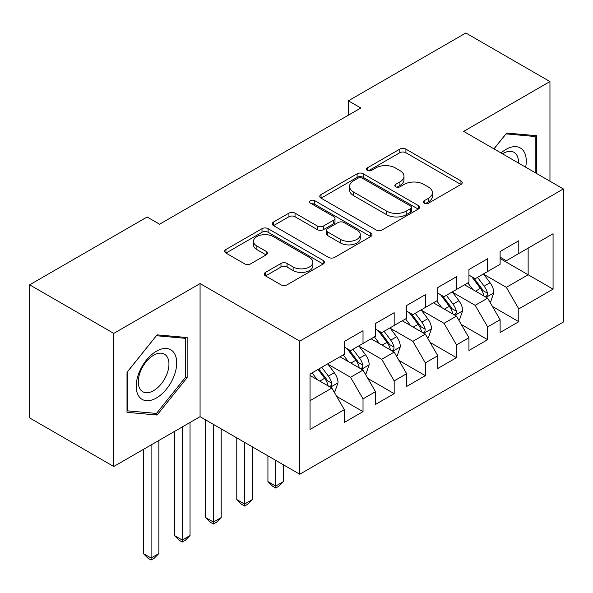 <?xml version="1.0" encoding="UTF-8"?>
<svg xmlns="http://www.w3.org/2000/svg" width="593" height="593" viewBox="0 0 593 593"><rect width="100%" height="100%" fill="white"/><g stroke="black" fill="none" stroke-linecap="round" stroke-linejoin="round"><path stroke-width="0.89" d="M424.173 203.214A3.024 1.749 0 0 0 428.45 203.214L460.946 184.453A4.321 2.498 0 0 0 462.214 182.688A4.321 2.498 0 0 0 460.946 180.924L405.901 149.139A4.321 2.498 0 0 0 399.778 149.139L367.289 167.901A3.024 1.749 0 0 0 366.4 169.138A3.024 1.749 0 0 0 367.289 170.369A3.024 1.749 0 0 0 371.574 170.369L375.777 167.945A13.839 7.991 0 0 1 395.346 167.945L399.934 170.591A13.839 7.991 0 0 1 403.989 176.24A13.839 7.991 0 0 1 399.934 181.895L395.731 184.319A3.024 1.749 0 0 0 394.842 185.557A3.024 1.749 0 0 0 395.731 186.795A3.024 1.749 0 0 0 400.008 186.795L404.218 184.364A13.839 7.991 0 0 1 423.787 184.364L428.376 187.01A13.839 7.991 0 0 1 432.43 192.666A13.839 7.991 0 0 1 428.376 198.314L424.173 200.738A3.024 1.749 0 0 0 423.283 201.976A3.024 1.749 0 0 0 424.173 203.214L424.173 200.738M265.531 272.38A4.321 2.498 0 0 0 264.263 274.144A4.321 2.498 0 0 0 265.531 275.908L280.971 284.825A4.321 2.498 0 0 0 287.086 284.825L323.178 263.996A4.321 2.498 0 0 0 324.445 262.225A4.321 2.498 0 0 0 323.178 260.46L268.125 228.683A4.321 2.498 0 0 0 262.01 228.683L225.926 249.512A4.321 2.498 0 0 0 224.658 251.284A4.321 2.498 0 0 0 225.926 253.048L244.583 263.818A4.321 2.498 0 0 0 250.698 263.818L266.138 254.901A4.321 2.498 0 0 0 267.406 253.137A4.321 2.498 0 0 0 266.138 251.365L256.888 246.028A11.571 6.679 0 0 1 253.5 241.307A11.571 6.679 0 0 1 260.646 235.132A11.571 6.679 0 0 1 273.254 236.585L309.487 257.503A11.571 6.679 0 0 1 312.882 262.225A11.571 6.679 0 0 1 305.736 268.399A11.571 6.679 0 0 1 293.127 266.954L287.086 263.462A4.321 2.498 0 0 0 280.971 263.462L265.531 272.38L265.531 275.908M113.774 333.392L113.774 466.498L200.071 416.671L200.071 283.565L113.774 333.392L29.65 284.825L147.108 217.008L159.569 224.206L360.84 108.008L348.373 100.81L348.373 115.198M200.071 283.565L299.769 341.123L563.35 188.952L563.35 322.058L299.769 474.237L299.769 341.123M549.956 181.213L549.956 81.56L463.652 131.387L563.35 188.952M549.956 81.56L465.831 32.993L348.373 100.81M376.081 229.914A4.321 2.498 0 0 0 382.196 229.914L418.287 209.084A4.321 2.498 0 0 0 419.547 207.32A4.321 2.498 0 0 0 418.287 205.549L363.235 173.771A4.321 2.498 0 0 0 357.119 173.771L321.035 194.608A4.321 2.498 0 0 0 319.768 196.372A4.321 2.498 0 0 0 321.035 198.136L376.081 229.914M311.696 203.866A3.024 1.749 0 0 1 314.764 204.296L314.764 200.693L370.729 233.005A4.321 2.498 0 0 1 371.996 234.769A4.321 2.498 0 0 1 370.729 236.54L334.645 257.369A4.321 2.498 0 0 1 328.529 257.369L273.477 225.592L273.477 222.056A4.321 2.498 0 0 0 272.217 223.828A4.321 2.498 0 0 0 273.477 225.592M273.477 222.056L288.924 213.146A4.321 2.498 0 0 1 295.04 213.146L317.366 226.029A4.321 2.498 0 0 0 323.481 226.029L333.726 220.114A4.321 2.498 0 0 0 334.993 218.35A4.321 2.498 0 0 0 333.726 216.586L310.487 203.169A3.024 1.749 0 0 1 309.598 201.931A3.024 1.749 0 0 1 311.466 200.315A3.024 1.749 0 0 1 314.764 200.693M500.107 258.563L528.141 274.752L528.141 248.126L553.069 233.738L518.793 253.522L518.793 240.751L500.107 251.543L500.107 264.315L487.639 271.512L487.639 258.741L468.944 269.533L468.944 282.305L456.484 289.503L456.484 276.731L437.79 287.523L437.79 300.295L425.329 307.485L425.329 294.714L406.635 305.506L406.635 318.278L394.175 325.475L394.175 312.704L375.48 323.496L375.48 336.268L363.02 343.466L363.02 330.694L344.325 341.486L344.325 354.258L310.05 374.042L310.05 429.443L344.325 409.659L331.865 388.074L310.05 375.48M553.069 233.738L553.069 289.139L518.793 308.931L506.333 287.346L483.747 274.3M492.472 306.499L518.793 321.702L518.793 308.931M518.793 321.702L500.107 332.495L500.107 319.723L487.639 326.913L475.178 305.328L452.592 292.29M461.317 324.49L487.639 339.685L487.639 326.913M487.639 339.685L468.944 350.478L468.944 337.706L456.484 344.904L444.024 323.318L421.438 310.28M430.162 342.472L456.484 357.675L456.484 344.904M456.484 357.675L437.79 368.468L437.79 355.696L425.329 362.894L412.869 341.309L390.276 328.263M399 360.462L425.329 375.666L425.329 362.894M425.329 375.666L406.635 386.458L406.635 373.686L394.175 380.876L381.714 359.291L359.121 346.253M367.845 378.453L394.175 393.648L394.175 380.876M394.175 393.648L375.48 404.441L375.48 391.669L363.02 398.867L350.552 377.281L327.966 364.243M336.691 396.435L363.02 411.638L363.02 398.867M363.02 411.638L344.325 422.431L344.325 409.659M344.325 347.061L350.552 350.656L363.02 343.466M310.05 400.668L331.865 388.074M375.48 329.071L381.714 332.673L394.175 325.475M350.552 377.281L363.02 370.084L339.959 356.778M375.48 391.669L363.02 370.084M406.635 311.088L412.869 314.683L425.329 307.485M381.714 359.291L394.175 352.101L371.114 338.788M406.635 373.686L394.175 352.101M437.79 293.098L444.024 296.693L456.484 289.503M412.869 341.309L425.329 334.111L402.276 320.798M437.79 355.696L425.329 334.111M468.944 275.108L475.178 278.71L487.639 271.512M444.024 323.318L456.484 316.121L433.431 302.815M468.944 337.706L456.484 316.121M500.107 257.125L506.333 260.72L518.793 253.522M475.178 305.328L487.639 298.138L464.586 284.825M500.107 319.723L487.639 298.138M29.65 284.825L29.65 417.932L113.774 466.498M200.071 416.671L299.769 474.237M506.333 287.346L528.141 274.752L553.069 289.139M536.709 173.571L536.709 135.715L506.644 133.032L493.917 148.865M187.143 377.63L187.143 337.543L157.078 334.852L127.013 372.256L127.013 412.343L157.078 415.033L187.143 377.63L185.587 376.725M425.381 203.636L428.376 201.909A13.839 7.991 0 0 0 432.43 196.261L432.43 192.666M403.989 176.24L403.989 179.842A13.839 7.991 0 0 1 399.934 185.49L396.939 187.218M460.887 184.482L405.901 152.735A4.321 2.498 0 0 0 399.778 152.735L368.498 170.799M418.228 209.114L363.235 177.366A4.321 2.498 0 0 0 357.119 177.366L321.095 198.166M410.638 208.551A3.024 1.749 0 0 0 411.527 207.32A3.024 1.749 0 0 0 410.638 206.082L362.323 178.182A3.024 1.749 0 0 0 358.039 178.182L353.606 180.746A13.839 7.991 0 0 0 349.551 186.395A13.839 7.991 0 0 0 353.606 192.043L386.629 211.115A13.839 7.991 0 0 0 406.205 211.115L410.638 208.551L410.638 212.153A3.024 1.749 0 0 0 411.527 210.915L411.527 207.32M349.551 186.395L349.551 189.99A13.839 7.991 0 0 0 353.606 195.638L353.606 192.043M410.638 212.153L406.205 214.71A13.839 7.991 0 0 1 386.629 214.71L353.606 195.638M273.536 225.622L288.924 216.741L288.924 213.146M334.993 218.35L334.993 221.952A4.321 2.498 0 0 1 333.726 223.717L323.481 229.632A4.321 2.498 0 0 1 317.366 229.632L295.04 216.741A4.321 2.498 0 0 0 288.924 216.741M314.764 204.296L370.669 236.57M340.53 239.409A11.571 6.679 0 0 0 353.139 240.854A11.571 6.679 0 0 0 360.277 234.687A11.571 6.679 0 0 0 356.89 229.958L344.125 222.59A4.321 2.498 0 0 0 338.01 222.59L327.766 228.505A4.321 2.498 0 0 0 326.498 230.269A4.321 2.498 0 0 0 327.766 232.033L340.53 239.409L340.53 243.004A11.571 6.679 0 0 0 353.139 244.449A11.571 6.679 0 0 0 360.277 238.282L360.277 234.687M326.498 230.269L326.498 233.864A4.321 2.498 0 0 0 327.766 235.636L327.766 232.033M340.53 243.004L327.766 235.636M312.882 262.225L312.882 265.827A11.571 6.679 0 0 1 305.736 271.994A11.571 6.679 0 0 1 293.127 270.549L287.086 267.058A4.321 2.498 0 0 0 280.971 267.058L265.59 275.945M253.5 241.307L253.5 244.902A11.571 6.679 0 0 0 256.888 249.623L256.888 246.028M266.087 254.931L256.888 249.623M323.118 264.026L268.125 232.278A4.321 2.498 0 0 0 262.01 232.278L225.985 253.078M153.898 413.195L157.078 415.033M489.944 302.126L490.693 301.696L493.806 292.705A11.675 6.738 -120 0 0 490.085 282.757L483.465 273.922M472.917 289.636L467.884 282.92M465.535 285.374L464.964 284.61M485.437 296.863L487.253 295.24L487.505 293.201A11.675 6.738 -120 0 0 484.162 286.174L477.543 277.346M473.77 277.895L481.939 288.806A5.945 3.432 60 0 1 483.021 290.614L487.505 293.201M471.717 276.709L480.426 288.339A11.675 6.738 60 0 1 483.769 295.358L483.999 296.033M458.789 320.116L459.538 319.686L462.651 310.688A11.675 6.738 -120 0 0 458.93 300.747L452.311 291.912M441.763 307.619L436.73 300.903M434.38 303.357L433.802 302.593M454.282 314.853L456.091 313.223L456.351 311.192A11.675 6.738 -120 0 0 453.008 304.165L446.388 295.329M442.608 295.877L450.784 306.796A5.945 3.432 60 0 1 451.866 308.597L456.351 311.192M440.555 294.691L449.272 306.322A11.675 6.738 60 0 1 452.607 313.349L452.844 314.023M275.715 460.346L275.715 486.075L283.506 481.575L283.506 464.845M283.506 481.575L278.836 486.253L275.715 488.054L272.602 486.253L267.932 481.575L267.932 455.854M267.932 481.575L275.715 486.075L275.715 488.054M427.635 338.106L428.383 337.669L431.496 328.678A11.675 6.738 -120 0 0 427.768 318.738L421.156 309.902M410.608 325.609L405.575 318.893M403.225 321.347L402.647 320.583M423.128 332.843L424.936 331.213L425.196 329.174A11.675 6.738 -120 0 0 421.853 322.155L415.233 313.319M411.453 313.867L419.629 324.779A5.945 3.432 60 0 1 420.711 326.587L425.196 329.174M409.4 312.681L418.109 324.312A11.675 6.738 60 0 1 421.453 331.331L421.69 332.013M244.561 442.363L244.561 504.065L252.351 499.565L252.351 446.855M252.351 499.565L247.681 504.243L244.561 506.044L241.447 504.243L236.777 499.565L236.777 437.864M236.777 499.565L244.561 504.065L244.561 506.044M525.65 167.182A28.642 16.537 120 0 0 523.56 150.941A28.642 16.537 120 0 0 501.041 152.972M518.504 163.053A21.682 12.52 120 0 0 516.459 154.603A21.682 12.52 120 0 0 514.027 152.342A21.682 12.52 120 0 0 502.508 153.824M505.962 133.885L535.153 136.523L535.153 172.667M533.226 135.404L535.153 136.523M493.984 148.902L506.022 133.922M138.918 396.398A28.642 16.537 120 0 0 166.581 388.986A28.642 16.537 120 0 0 173.994 352.768A28.642 16.537 120 0 0 146.33 360.181A28.642 16.537 120 0 0 138.918 396.398M140.333 389.46A21.682 12.52 120 0 0 142.772 391.721A21.682 12.52 120 0 0 162.949 381.603A21.682 12.52 120 0 0 166.892 356.423A21.682 12.52 120 0 0 164.454 354.162A21.682 12.52 120 0 0 144.284 364.287A21.682 12.52 120 0 0 140.333 389.46M156.456 335.742L185.587 338.344L185.587 377.185L156.456 413.425L127.325 410.823L127.325 371.981L156.396 335.705M183.652 337.232L185.587 338.344M396.48 356.089L397.228 355.659L400.342 346.668A11.675 6.738 -120 0 0 396.613 336.72L389.994 327.885M379.453 343.599L374.42 336.883M372.063 339.337L371.492 338.573M391.973 350.826L393.782 349.203L394.041 347.164A11.675 6.738 -120 0 0 390.698 340.137L384.079 331.309M380.298 331.858L388.474 342.769A5.945 3.432 60 0 1 389.557 344.577L394.041 347.164M378.245 330.672L386.955 342.302A11.675 6.738 60 0 1 390.298 349.321L390.535 349.996M213.406 424.373L213.406 522.048L221.196 517.556L221.196 428.872M221.196 517.556L216.527 522.233L213.406 524.027L210.293 522.233L205.615 517.556L205.615 419.874M205.615 517.556L213.406 522.048L213.406 524.027M365.325 374.079L366.074 373.649L369.187 364.651A11.675 6.738 -120 0 0 365.458 354.71L358.839 345.875M348.291 361.582L343.265 354.866M340.908 357.32L340.338 356.556M360.818 368.816L362.627 367.186L362.879 365.155A11.675 6.738 -120 0 0 359.543 358.128L352.924 349.292M349.144 349.84L357.32 360.759A5.945 3.432 60 0 1 358.402 362.56L362.879 365.155M347.09 348.654L355.8 360.285A11.675 6.738 60 0 1 359.143 367.312L359.38 367.986M182.251 426.967L182.251 540.038L190.042 535.538L190.042 422.468M190.042 535.538L185.364 540.216L182.251 542.017L179.138 540.216L174.461 535.538L174.461 431.459M174.461 535.538L182.251 540.038L182.251 542.017M334.17 392.069L334.912 391.632L338.032 382.641A11.675 6.738 -120 0 0 334.304 372.7L327.684 363.865M317.136 379.572L312.103 372.856M329.664 386.806L331.472 385.176L331.724 383.137A11.675 6.738 -120 0 0 328.381 376.118L321.762 367.282M318.841 368.972L326.165 378.742A5.945 3.432 60 0 1 327.24 380.55L331.724 383.137M318.026 369.439L324.645 378.275A11.675 6.738 60 0 1 327.988 385.294L328.226 385.976M151.096 444.95L151.096 558.028L158.887 553.528L158.887 440.458M158.887 553.528L154.21 558.206L151.096 560.007L147.983 558.206L143.306 553.528L143.306 449.45M143.306 553.528L151.096 558.028L151.096 560.007M428.376 201.909L428.376 198.314M395.731 186.795L395.731 184.319M399.934 185.49L399.934 181.895M367.289 170.369L367.289 167.901M399.778 152.735L399.778 149.139M405.901 152.735L405.901 149.139M460.946 184.453L460.946 180.924M321.035 198.136L321.035 194.608M357.119 177.366L357.119 173.771M363.235 177.366L363.235 173.771M418.287 209.084L418.287 205.549M386.629 214.71L386.629 211.115M406.205 214.71L406.205 211.115M295.04 216.741L295.04 213.146M317.366 229.632L317.366 226.029M323.481 229.632L323.481 226.029M333.726 223.717L333.726 220.114M370.729 236.54L370.729 233.005M280.971 267.058L280.971 263.462M287.086 267.058L287.086 263.462M293.127 270.549L293.127 266.954M266.138 254.901L266.138 251.365M225.926 253.048L225.926 249.512M262.01 232.278L262.01 228.683M268.125 232.278L268.125 228.683M323.178 263.996L323.178 260.46M486.178 297.293L493.732 292.927M484.162 286.174L490.085 282.757M475.549 291.156L480.426 288.339M455.024 315.276L462.577 310.917M453.008 304.165L458.93 300.747M444.387 309.138L449.272 306.322M423.869 333.266L431.422 328.9M421.853 322.155L427.768 318.738M413.232 327.128L418.109 324.312M392.707 351.256L400.268 346.89M390.698 340.137L396.613 336.72M382.077 345.119L386.955 342.302M361.552 369.239L369.105 364.88M359.543 358.128L365.458 354.71M350.923 363.101L355.8 360.285M330.397 387.229L337.951 382.863M328.381 376.118L334.304 372.7M319.768 381.091L324.645 378.275"/></g></svg>
